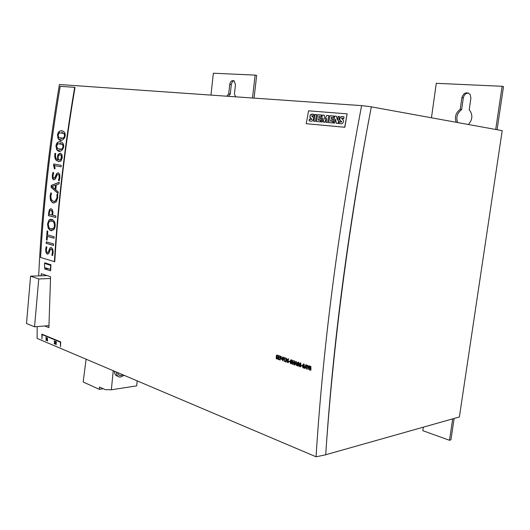 <?xml version="1.0" encoding="UTF-8"?>
<svg xmlns="http://www.w3.org/2000/svg" width="530" height="530" viewBox="0 0 530 530"><rect width="100%" height="100%" fill="white"/><g stroke="black" fill="none" stroke-linecap="round" stroke-linejoin="round"><path stroke-width="0.79" d="M48.853 250.471L49.866 248.153L50.933 247.51M49.86 248.146L51.35 247.55L52.821 249.213L53.159 252.426L52.609 255.593L51.88 255.182L52.45 252.154L52.205 250.114M48.932 250.478L49.933 248.146L50.986 247.51M47.548 252.552L48.111 252.267M46.925 247.165L46.355 249.776L46.541 251.565L47.309 252.525L48.051 252.26M49.635 251.313L48.707 253.552L47.369 254.142L46.196 253.068L45.66 249.564L46.189 246.649L46.918 247.159M45.66 249.564L46.249 246.689M45.719 251.432L46.368 246.768M46.203 253.075L45.871 249.557M47.369 254.135L46.269 253.068L45.938 251.425M47.799 254.175L46.408 253.062M51.311 249.153L50.43 249.478L49.641 251.319M51.311 249.146L52.424 250.1M51.88 255.182L52.523 252.154L52.278 250.107L52.45 252.154M52.622 255.559L51.953 255.182L52.662 252.148M53.53 245.436L46.183 243.336L46.289 241.859L53.629 243.959L53.523 245.456L46.183 243.336M46.428 239.938L47.097 230.914L47.793 231.106L47.501 234.909L54.166 236.751L54.053 238.248L47.395 236.387L47.117 240.13L46.428 239.938L47.124 240.11M54.053 238.248L47.395 236.387M49.018 220.016L52.543 219.499L54.511 221.673C55.617 224.879 55.332 227.622 53.649 229.894L50.231 230.417L48.17 228.178L47.548 223.885L49.018 220.016L51.099 219.122M47.548 223.885L49.091 220.016L51.171 219.128M48.17 228.178L47.62 223.885L49.23 220.016M51.708 230.762L50.304 230.417L48.243 228.178L47.766 223.885M52.424 209.814L52.92 212.079L52.748 215.18L55.889 215.955L55.756 217.459L48.362 215.611L49.489 209.847L50.9 208.747M51.171 208.774L52.417 209.82M48.362 215.611L49.277 209.84L51.171 208.767M49.277 209.84L50.767 208.74M51.523 193.404L50.787 196.266L51.383 199.757L53.504 201.4L55.213 201.181M57.015 197.604L55.213 201.188L57.021 197.604L56.935 194.397L57.671 194.192L57.73 197.776L56.306 201.877L53.351 202.997L52.364 202.586L50.489 200.194L50.078 196.146L50.893 192.761L51.523 193.397M50.078 196.146L50.946 192.814M50.489 200.194L50.151 196.146L51.052 192.927M53.351 202.997L52.397 202.566L50.562 200.201L50.29 196.153M53.742 203.03L52.543 202.573L50.701 200.207M56.942 194.397L57.677 194.165M54.1 201.466L55.425 201.188L57.233 197.617L57.008 194.397L57.677 194.245M54.02 201.466L55.266 201.188M58.068 193.457L51.105 187.289L51.304 185.394L59.274 182.247L59.095 183.883L56.286 184.957L55.769 189.819L58.22 191.979L58.061 193.516L51.105 187.289M51.304 185.394L59.267 182.28M52.682 178.895L52.304 175.39L52.987 172.382L53.722 172.833L53.007 175.536L53.113 177.325L53.868 178.219L54.643 177.875L56.717 173.522L58.293 172.767M56.717 173.522L58.287 172.76L59.718 174.29L59.916 177.51L59.194 180.783L58.466 180.439L59.201 177.311L59.042 175.271M55.564 175.986L56.789 173.529L58.327 172.78M54.643 177.888L55.623 175.993M54.007 178.232L54.709 177.888L54.067 178.232M52.298 175.39L53.053 172.422M52.278 177.278L53.172 172.495M58.167 174.39L57.24 174.807L55.259 179.114L53.451 179.67L52.351 177.278L52.689 178.895M53.848 179.842L52.689 178.888M58.525 174.536L59.049 175.264L58.598 174.542M58.459 180.439L59.267 177.318L59.115 175.271L59.201 177.311M59.208 180.756L58.538 180.445L59.413 177.331M53.59 165.3L53.749 163.995L61.241 165.327L61.063 166.798L54.504 165.612L55.153 168.447L54.424 168.964L53.59 165.3L54.484 168.918M54.504 165.612L61.063 166.784M58.618 161.65L55.961 160.086C54.888 158.642 54.517 156.668 54.855 154.157L54.974 153.303L55.663 153.488L55.544 154.29C55.272 156.88 55.822 158.602 57.194 159.451L57.942 159.855L57.472 156.549L58.121 154.409L60.321 153.09L61.99 154.601L62.282 157.834L60.87 161.127L58.618 161.65L56.034 160.093C54.961 158.649 54.59 156.675 54.928 154.164L55.047 153.322M57.691 156.569L58.201 154.422L60.34 153.09M57.479 156.549L58.128 154.416M58.015 159.855L57.545 156.555L57.942 159.855M55.961 160.086L56.173 160.106C55.1 158.669 54.729 156.688 55.067 154.184L55.18 153.362M55.941 145.783L56.657 149.685L57.492 150.387C60.38 154.104 66.541 146.644 62.282 142.603C59.579 140.662 57.465 141.722 55.941 145.783L56.657 149.679M59.565 151.004L56.73 149.685L57.565 150.394L59.996 151.03M60.897 142.02C58.24 141.252 56.617 142.51 56.014 145.79L56.869 149.712M62.533 131.109C59.817 130.32 58.134 131.592 57.492 134.925L58.114 138.8L58.883 139.45C61.699 143.113 68.026 135.912 63.885 131.698C61.162 129.731 59.009 130.811 57.425 134.918M58.114 138.8L61.321 140.099M62.215 131.042C60.082 130.347 58.558 131.645 57.637 134.951L58.181 138.807L60.831 140.059M74.677 87.351L60.195 86.304C50.39 144.147 43.851 201.201 40.572 257.467L54.749 261.74C58.227 204.474 64.985 146.373 75.028 87.437L74.677 87.351C64.627 146.32 57.869 204.454 54.398 261.76M63.275 138.184L58.784 137.674L58.121 135.124L59.3 132.871L63.865 133.361C65.038 135.077 64.865 136.687 63.348 138.191L63.275 138.184C64.686 136.634 64.859 135.024 63.792 133.355M61.665 132.533L64.004 133.388C65.071 135.057 64.898 136.667 63.487 138.217L63.348 138.191M62.282 144.312C63.355 145.995 63.189 147.605 61.791 149.142L57.651 148.784L56.637 146.002L57.803 143.762L62.348 144.319C63.534 146.055 63.368 147.665 61.864 149.149L60.188 149.5M61.791 149.142L59.579 149.447M59.93 143.431L62.494 144.339C63.567 146.028 63.401 147.638 62.003 149.168M61.374 155.601L60.864 159.616L59.009 159.987L58.34 159.172L58.114 157.099L58.85 155.138L60.718 154.813L61.447 155.601L60.937 159.623L59.724 160.186M60.864 159.616L59.691 160.179M60.135 154.627L61.447 155.601M51.933 186.507L55.531 185.255L55.107 189.217L51.933 186.514M55.531 185.255L55.107 189.217M52.046 215.001L49.191 214.292L49.27 213.451L49.78 210.993L51.092 210.357L52.192 211.708L52.172 214.392M51.026 210.357L52.331 211.708L52.311 214.398M52.119 211.702L52.099 214.392M53.411 228.49L50.37 228.854L48.899 227.483L48.237 224.183L49.25 221.414L52.331 221.036L53.835 222.388C54.895 224.68 54.776 226.714 53.477 228.49L51.927 229.179L53.411 228.49C54.656 226.648 54.776 224.614 53.768 222.388M52.642 255.486L52.092 255.175M47.673 252.545L48.263 252.253L50.078 248.146M51.509 249.14L51.158 249.113M53.53 245.39L46.402 243.33L46.494 241.918M54.053 238.182L47.462 236.387M47.124 240.07L46.64 239.931L47.309 230.974M50.986 220.705L52.549 221.043L53.835 222.388L52.543 221.036M53.98 222.388C54.994 224.627 54.875 226.661 53.623 228.49M51.794 230.762L50.496 230.437L48.382 228.178M51.238 210.364L52.331 211.708M55.763 217.413L48.574 215.617M49.489 209.847L48.581 213.12M57.233 197.617L57.147 194.411M54.04 203.05L53.563 203.003M58.081 193.351L51.317 187.302L51.516 185.414L59.261 182.353M59.221 180.71L58.678 180.458M54.855 177.901L56.929 173.542M52.483 177.292L52.516 175.41M54.027 179.856L52.901 178.901M59.261 175.278L58.24 174.39M61.069 166.778L54.577 165.618M54.603 168.838L53.961 164.028M60.254 154.641L61.447 155.608M61.586 155.621L61.076 159.643M58.883 161.676L56.173 160.106M58.333 154.435L60.407 153.11M60.546 143.511L62.494 144.339M60.506 141.941C58.446 141.311 56.995 142.603 56.154 145.81M63.487 138.217L60.791 138.496M62.242 132.613L64.004 133.388M57.637 134.951L58.327 138.833M30.581 276.17L38.743 278.959L34.563 326.818L26.5 323.512L30.581 276.17L47.038 275.58M34.563 326.818L48.932 325.612M38.743 278.959L50.483 278.502M86.099 359.194L83.164 381.984L99.262 389.325L103.204 388.722M99.262 389.325L99.481 387.039L105.225 389.636L111.346 389.788L113.234 370.715M111.346 389.788L136.674 385.867L137.191 380.878M118.011 376.287C115.686 375.85 114.48 374.154 114.387 371.199M122.96 374.836L120.495 375.591C118.965 375.392 118.031 374.399 117.7 372.603M124.278 375.399L120.105 377.148C117.706 376.764 116.454 375.061 116.355 372.033M371.325 106.841L502.201 130.658L459.377 416.984L325.725 454.747M326.5 443.219C333.913 340.638 348.038 232.789 368.867 119.667M210.98 95.102L213.358 73.219L255.115 75.108L252.492 98.004M226.78 96.208L228.702 93.803L229.742 84.422C230.517 81.15 232.001 79.977 234.187 80.911L235.466 84.747L234.412 94.188L235.79 96.838M495.702 129.479L502.122 86.291L436.276 83.309L431.46 117.786M468.308 124.49C472.237 120.29 472.886 115.832 470.249 111.128L469.189 109.935L470.898 98.103L470.13 94.439C466.539 91.557 463.79 92.604 461.882 97.593L460.199 109.332C455.747 112.751 454.422 117.07 456.211 122.291M454.117 418.468L450.937 439.834L449.506 440.284L422.814 430.678L423.324 427.173M449.506 440.284L452.693 418.872M255.115 75.108L256.659 75.412L254.055 98.116M497.087 129.731L503.5 86.648L502.122 86.291M228.403 96.321L230.252 94.062L231.292 84.701C231.636 82.587 232.557 81.289 234.055 80.818M468.48 93.035C465.731 93.234 464.002 94.857 463.306 97.911L461.623 109.617C457.178 113.036 455.846 117.342 457.635 122.549M461.623 109.617L460.199 109.332M230.252 94.062L228.702 93.803M371.338 106.788C347.985 228.814 332.78 344.825 325.725 454.813L316.065 456.781C323.022 345.858 338.2 228.808 361.612 105.629L371.338 106.788M38.683 275.878C41.578 213.219 48.495 149.427 59.42 84.515L361.612 105.629M316.065 456.781L37.113 338.412L37.199 326.593M44.772 325.963L48.899 327.626L50.569 276.759L41.267 273.666L41.168 275.792M347.137 113.864L344.825 127.273L306.234 123.695L308.559 110.823L347.137 113.864L344.685 127.233L306.234 123.695M303.412 363.971L304.187 364.183L304.26 367.575L303.73 367.992M305.412 367.244L304.995 368.423L304.478 368.33L305.803 364.766L306.188 364.892L306.724 369.092L306.32 368.953L306.168 367.502L305.293 367.204L304.849 368.456M305.803 364.766L306.327 364.859L306.724 369.092M308.308 366.932L308.877 365.799L309.427 365.899L308.38 367.76L308.069 369.549L307.142 365.216L308.109 367.369L308.314 366.932M307.142 365.216L307.705 365.322L308.208 367.151M310.09 366.217L310.878 366.429L310.944 369.847L310.414 370.265M301.385 365.488L302.398 365.746L302.219 366.124L301.385 365.488L302.219 366.124M300.066 362.851L300.835 363.057L300.901 366.442L300.377 366.859M297.893 362.123L298.662 362.328L298.728 365.7L298.204 366.117M295.389 363.852L294.985 365.024L294.475 364.932L295.773 361.4L296.144 361.52L296.674 365.68L296.131 364.103L295.27 363.812L294.839 365.057M295.773 361.4L296.29 361.493L296.674 365.68M292.931 362.586L292.779 364.269L292.282 364.19L292.785 360.314L292.971 362.142L293.958 362.474M292.971 362.142L293.951 362.553L294.11 360.837L294.601 360.923L294.243 364.772L293.752 364.686L293.911 362.917L292.792 362.54L292.633 364.302M290.97 359.791L291.719 360.002L291.791 363.348L291.268 363.766M288.982 361.301L289.976 361.553L289.797 361.924L288.982 361.301L289.797 361.924M287.916 360.234L288.784 361.082L288.055 362.679M288.042 358.856L288.757 359.28L287.823 359.446L287.439 360.493L288.042 360.254L288.638 361.115M288.234 359.221L287.598 360.367M285.836 361.606L286.187 360.711L285.385 359.956L286.008 359.678M285.465 357.988L286.67 358.485M286.624 359.757L286.544 358.518L286.26 359.943M286.193 359.963L286.544 360.307L286.008 361.944M286.339 361.851L285.544 361.964L285.014 361.221L285.875 361.592M284.272 358.108L283.788 358.379L283.676 357.995L284.643 357.664L284.292 361.473L284.279 358.035L283.788 358.379M284.358 357.565L284.789 357.631L284.292 361.473M282.755 357.028L283.278 357.121L283.391 359.956L282.887 359.87L282.788 360.963L282.57 359.757L281.463 359.386L282.755 357.028L283.133 357.154L283.245 359.989M283.027 359.916L282.788 360.963M280.397 358.499L280.257 360.016L279.774 359.936L280.264 356.114L281.377 356.69L281.178 358.499M278.224 355.504L279.674 355.915L279.495 356.306L278.528 355.981L278.409 357.306L279.33 357.617L279.297 357.975L278.376 357.671L278.257 359.048L279.244 359.757L277.886 359.294L278.224 355.504L279.495 356.306M278.667 356.027L278.555 357.273L279.476 357.584L279.297 357.975M278.515 357.717L278.402 359.015L279.423 359.36L279.244 359.757M276.819 356.491L277.66 357.326L276.945 358.909M276.958 355.12L277.634 355.544M277.13 355.484L276.508 356.617M42.128 334.589L41.969 338.915L41.81 334.139L60.553 341.93L60.506 346.739L60.354 342.168L41.989 334.529L41.969 338.915M41.81 334.139L60.692 341.896L60.506 346.739M46.408 339.492L45.779 340.207L46.236 338.955L45.818 337.385L46.441 338.498M46.176 337.451L46.355 338.73L47.071 337.822L46.607 339.008L47.071 340.664L46.348 339.279L45.991 340.3M47.382 338.511L47.548 340.956L47.13 338.663M47.408 338.047L47.548 340.956M54.782 343.009L54.139 343.738L54.61 342.473L54.186 340.883L54.822 342.009M54.55 340.949L54.729 342.248L55.464 341.327L54.987 342.526L55.392 343.977L55.961 343.069M55.968 343.076L56.114 342.241L55.471 341.572L56.18 341.85L55.63 344.089L56.299 344.646L55.392 343.97M55.69 341.512L56.319 341.817L56.385 342.963L55.769 344.063L56.299 344.646M48.104 268.664L44.407 268.816L50.622 270.83L50.959 264.775L44.732 262.807L44.699 263.443M55.392 344.215L54.729 342.797L54.358 343.831M54.987 342.526L55.319 344.235M55.464 341.327L54.842 342.552M46.607 339.008L46.931 340.697M47.071 337.822L46.461 339.034M276.865 355.676L276.349 356.75L276.938 356.511L277.515 357.359L277.23 358.77L276.627 358.929L276.243 358.658L276.262 355.743M277.634 355.55L276.726 355.709M277.687 355.199L277.488 355.577M276.832 355.146L277.495 355.213M276.269 355.749L276.832 355.153M277.011 358.452L276.269 357.922L276.826 356.836L277.005 358.446M276.859 358.552L276.395 358.346M276.541 358.313L276.269 357.922M276.415 357.896L276.74 356.816M281.377 356.697L281.032 358.532M281.185 358.492L280.257 358.452L280.112 360.049M280.118 356.14L280.608 356.306M280.814 356.783L280.834 358.161L280.29 358.088L280.423 356.617L280.82 356.783M280.84 358.147L280.29 358.088M280.436 358.055L280.562 356.663M281.808 359.128L282.768 357.538L282.603 359.4L281.808 359.128L282.748 357.783M282.609 359.32L281.953 359.095M285.014 361.215L285.789 361.632M286.551 360.314L286.193 361.884M286.041 359.976L286.399 360.34M286.472 359.797L286.014 359.969M285.889 359.665L286.246 358.677L285.312 358.022L286.538 358.532M288.804 358.929L288.611 359.313M288.777 361.082L288.34 362.54L287.326 362.427L287.353 359.479L288.618 358.942M288.115 362.222L287.353 361.685L287.71 360.579L288.24 360.943L288.108 362.209M287.962 362.321L287.485 362.109M287.631 362.076L287.353 361.685M287.498 361.652L287.836 360.566M291.791 363.335L290.904 363.779L290.268 363.057C289.917 361.347 290.241 360.267 291.242 359.817L291.374 359.784M291.725 360.002L291.646 363.381M291.613 361.467L291.102 363.394M291.102 363.401L290.506 362.123L291.01 360.181M291.01 360.188L291.619 361.467M291.136 363.381L290.652 362.089L291.122 360.168M293.13 360.433L292.825 362.175M292.639 360.347L292.984 360.46M294.601 360.923L294.097 364.806M294.11 360.837L294.455 360.957M295.402 363.467L295.919 361.897L296.071 363.693L295.402 363.467L295.945 362.248M296.065 363.613L295.548 363.434M298.735 365.687L297.834 366.131L297.184 365.402C296.827 363.679 297.158 362.593 298.171 362.149L298.582 365.74M297.946 362.52L298.556 363.805L298.032 365.746M298.039 365.753L297.423 364.461L297.94 362.513M298.065 365.733L297.569 364.428L298.052 362.5M300.901 366.442L300.006 366.866L299.351 366.137C299 364.408 299.331 363.322 300.344 362.878L300.762 366.475M299.602 365.203L300.305 363.242L300.735 364.541L300.517 366.071L300.02 366.495L299.596 365.197L300.225 363.229M300.238 366.468L299.741 365.163M304.253 367.575L303.352 368.005L302.696 367.27C302.339 365.541 302.67 364.448 303.697 364.004L304.114 367.615M302.948 366.329L303.657 364.368L304.087 365.667L303.869 367.21L303.365 367.628L302.941 366.329L303.571 364.355M303.591 367.608L303.087 366.296M305.426 366.853L305.956 365.269L306.115 367.091L305.426 366.853L305.982 365.62M306.101 367.005L305.572 366.82M308.38 367.76L308.069 369.549M309.427 365.899L308.235 367.793M308.877 365.799L309.281 365.932M310.944 369.841L310.03 370.278L309.368 369.536C309.003 367.787 309.341 366.694 310.381 366.243L310.52 366.21M310.878 366.435L310.799 369.88M310.235 369.894L309.613 368.589L310.335 366.614L310.772 367.926L310.235 369.887M310.269 369.874L309.758 368.555L310.255 366.601M323.538 122.191L322.982 118.057L322.267 122.013L321.028 121.907L322.273 115.07L324.314 115.242L324.817 119.257L326.811 115.447L328.785 115.606L327.533 122.483L325.904 122.337L326.626 118.349L324.565 122.284L323.538 122.191M341.651 123.841L338.816 123.43L339.154 121.575L340.869 122.178L341.671 121.907L339.922 120.25L339.538 118.978L340.651 116.898L342.4 116.501L344.056 116.951L343.725 118.78L342.194 118.13L341.479 118.402L343.341 120.131L343.652 121.456L342.572 123.444L341.651 123.841M338.14 116.375L339.419 116.481L338.147 123.424L336.305 123.258L335.331 119.111L334.602 123.112L333.337 123L334.602 116.083L336.49 116.236L337.418 120.31L338.14 116.375L339.412 116.507M330.541 121.178L332.926 121.383L332.641 122.933L328.593 122.576L329.845 115.692L333.854 116.024L333.582 117.494L331.243 117.302L331.018 118.534L333.052 118.707L332.807 120.065L330.773 119.886L330.541 121.178L332.919 121.416M310.825 114.434L312.23 114.043L314.045 114.487L313.72 116.262L312.283 115.639L311.607 115.878L313.363 117.587L313.667 118.568L312.62 120.794L311.282 121.237L309.083 120.787L309.407 118.985L311.024 119.568L311.792 119.25L309.984 117.494L309.977 115.553L310.832 114.44L313.502 114.261M314.919 114.467L316.589 114.606L315.357 121.397L313.687 121.251L314.919 114.467L316.582 114.639M318.285 120.105L320.617 120.31L320.339 121.84L316.383 121.489L317.622 114.692L321.531 115.01L321.266 116.468L318.981 116.282L318.762 117.494L320.743 117.66L320.504 119.005L318.517 118.833L318.285 120.105L320.61 120.336M343.731 118.74L342.711 118.243M340.22 122.046L341.837 121.827L339.836 119.966L339.882 118.084L341.247 116.699L343.546 116.739M339.465 123.662L338.816 123.43M338.955 123.47L339.293 121.642M338.279 116.414L337.418 120.31M333.483 123.013L334.602 116.083M334.735 116.13L336.504 116.269M336.437 123.271L335.331 119.111M333.045 118.733L331.018 118.534M328.739 122.589L329.845 115.692M329.985 115.739L333.847 116.057M324.817 119.257L326.811 115.447M326.944 115.487L328.779 115.639M321.173 121.913L322.273 115.07M322.412 115.116L324.32 115.275M323.671 122.205L322.982 118.057M326.049 122.35L326.626 118.349M320.743 117.693L318.762 117.494M316.529 121.502L317.622 114.692M317.761 114.732L321.524 115.043M313.833 121.264L315.058 114.513M312.779 115.745L313.237 115.924M313.727 116.216L313.098 115.878M310.408 119.442L311.931 119.29L309.977 117.216L310.116 115.6L310.971 114.487M309.772 121.032L309.083 120.787M309.222 120.827L309.54 119.058M50.701 269.412L44.474 267.491M44.467 267.491L44.599 263.41L50.668 265.338L50.443 269.419M55.756 217.446L48.435 215.617M51.039 220.705L52.337 221.036M463.306 97.911L461.882 97.593M231.292 84.701L229.742 84.422M118.826 374.882L120.495 375.591"/></g></svg>
